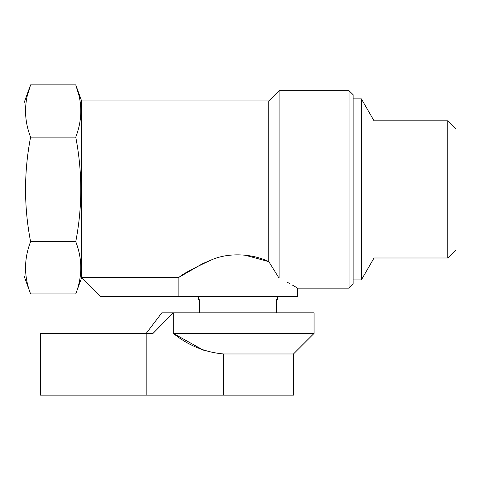 <?xml version="1.0" encoding="UTF-8"?>
<svg xmlns="http://www.w3.org/2000/svg" width="480" height="480" viewBox="0 0 480 480"><rect width="100%" height="100%" fill="white"/><g stroke="black" fill="none" stroke-linecap="round" stroke-linejoin="round"><path stroke-width="0.72" d="M244.488 255.042L268.8 261.636L268.8 100.944L81.6 100.944L81.6 277.476L178.854 277.476L178.854 296.37L297.6 296.37L297.6 288.144L296.664 287.586M268.8 261.636L279.084 278.19L268.8 261.636C252.774 253.722 228.912 252.252 211.662 259.8C193.566 268.128 182.628 274.02 178.854 277.476M180.072 276.666L202.494 263.712M202.626 263.652L212.304 259.566M287.604 282.444L289.626 283.542M292.698 285.264L296.328 287.382M279.084 278.19C303.426 291.024 303.426 291.024 279.084 278.19L279.084 90.66L349.026 90.66L349.026 288.144L297.6 288.144M146.178 395.118L40.458 395.118L40.458 333.402L146.178 333.402L161.826 312.828L173.298 312.828L153.012 333.402L146.178 333.402L146.178 395.118L223.566 395.118L223.566 353.97C204.948 352.29 188.19 345.432 173.298 333.402L314.058 333.402L314.058 312.828L173.298 312.828L173.298 333.402L203.43 350.19M223.566 353.97L293.484 353.97L314.058 333.402M353.142 279.918L361.374 279.918L361.374 98.886L353.142 98.886M361.374 279.918L374.034 257.988L374.034 120.816L361.374 98.886M374.034 257.988L447.774 257.988L447.774 120.816L374.034 120.816M447.774 257.988L456 249.756L456 129.042L447.774 120.816M81.6 277.476L100.116 296.37L178.854 296.37M277.44 296.37L277.44 299.664L276.576 299.664L276.576 312.828M198.444 296.37L198.444 299.664L199.314 299.664L199.314 312.828M81.6 277.86L75.756 293.916L30.594 293.916C23.874 276.498 23.874 259.08 30.594 241.662C23.874 206.91 23.874 172.068 30.594 137.142C23.874 119.724 23.874 102.306 30.594 84.882L27.42 95.334M78.93 95.334L75.756 84.882C82.476 102.306 82.476 119.724 75.756 137.142C82.476 172.068 82.476 206.91 75.756 241.662C82.476 259.08 82.476 276.498 75.756 293.916M349.026 90.66L353.142 94.77L353.142 284.028L349.026 288.144M30.594 293.916L24 275.802L24 103.002L30.594 84.882L75.756 84.882L81.6 100.944M75.756 241.662L30.594 241.662M75.756 137.142L30.594 137.142M223.566 395.118L293.484 395.118L293.484 353.97M268.8 100.944L279.084 90.66"/></g></svg>

